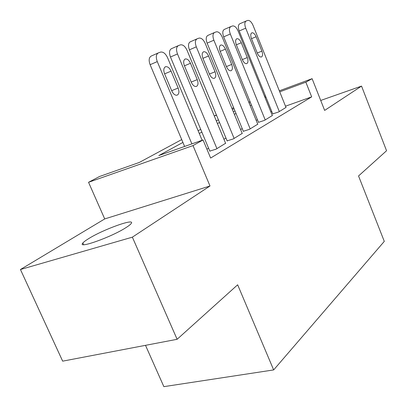 <?xml version="1.0" encoding="UTF-8"?>
<svg xmlns="http://www.w3.org/2000/svg" width="407" height="407" viewBox="0 0 407 407"><rect width="100%" height="100%" fill="white"/><g stroke="black" fill="none" stroke-linecap="round" stroke-linejoin="round"><path stroke-width="0.61" d="M88.451 238.761C85.607 240.522 83.74 241.936 82.86 243.01C76.638 249.481 111.783 236.976 126.231 227.452C128.724 225.865 130.337 224.593 131.074 223.641C136.33 217.542 103.256 229.37 88.451 238.761M214.291 116.005L216.376 114.901M145.508 345.334L163.863 386.65L273.657 369.922L384.294 241.376L358.542 175.961L386.558 150.738L361.538 86.096L320.711 100.448M273.657 369.922L237.652 284.798L177.116 339.296L62.663 361.157L20.442 269.515L132.367 237.159L209.997 185.989L193.004 145.589L88.543 182.295L99.532 176.501L139.265 162.469L181.72 139.586M209.997 185.989L104.721 218.93L20.442 269.515M104.721 218.93L88.543 182.295M177.116 339.296L132.367 237.159M272.736 113.894L278.632 111.971L285.994 107.423M258.491 122.314L264.479 120.386L272.314 115.542M243.32 131.278L249.394 129.35L257.748 124.186M227.121 140.847L233.287 138.924L242.206 133.404M209.793 151.089L216.041 149.176L225.595 143.264M182.916 142.419L158.811 155.566L203.052 139.942L210.628 158.048L311.676 96.866L285.505 106.202M271.713 111.365L270.833 111.879M257.433 119.709L256.212 120.416M242.216 128.592L240.613 129.528M225.971 138.075L223.936 139.265M208.598 148.224L206.924 149.201M279.329 90.822L312.108 78.673L324.649 110.414L361.538 86.096M312.108 78.673L305.855 82.183L279.736 91.84M311.676 96.866L305.855 82.183M203.052 139.942L193.004 145.589M231.924 108.384L233.654 107.743M248.763 102.147L250.076 101.658M264.53 96.301L265.476 95.95M249.196 103.215L249.705 102.94L249.165 103.139M234.056 108.725L232.326 109.366M216.504 115.212L214.301 116.026M198.128 130.739L200.707 129.35M216.331 120.93L218.406 119.811M233.318 111.772L234.946 110.892M265.954 97.125L265.059 97.614M251.455 105.037L250.213 105.708M236.004 113.461L234.376 114.352M219.505 122.461L217.435 123.591M201.852 132.092L199.282 133.491M191.88 143.89L157.27 61.594C155.693 57.128 156.074 54.217 158.425 52.864L160.668 52.06C163.309 51.75 165.608 53.632 167.562 57.708L202.116 140.273M158.114 53.007L151.312 56.013C148.942 57.372 148.545 60.272 150.117 64.708L184.615 146.454M164.565 73.774C163.273 70.06 163.634 67.704 165.639 66.697C167.725 66.443 169.536 67.928 171.072 71.139L178.154 88.039C179.446 91.773 179.08 94.159 177.05 95.192C175.03 95.452 173.26 94.012 171.749 90.863L164.565 73.774M216.931 148.647L177.483 53.958C175.972 49.649 176.302 46.856 178.485 45.584L180.56 44.831C183.028 44.561 185.195 46.393 187.062 50.336L225.671 143.452M178.205 45.706L171.5 48.662C169.302 49.939 168.956 52.722 170.467 57.005L209.875 151.287M184.412 65.741C183.175 62.164 183.486 59.905 185.343 58.959C187.291 58.735 189.001 60.18 190.471 63.289L197.247 79.619C198.489 83.216 198.173 85.501 196.291 86.477C194.404 86.706 192.735 85.297 191.285 82.25L184.412 65.741M234.117 138.431L196.306 46.846C194.846 42.684 195.136 39.998 197.161 38.797L199.099 38.1C201.404 37.861 203.449 39.647 205.24 43.468L242.277 133.582M196.917 38.904L190.308 41.809C188.263 43.02 187.968 45.691 189.418 49.827L227.198 141.031M202.9 58.262C201.709 54.813 201.979 52.64 203.703 51.745C205.525 51.552 207.143 52.961 208.552 55.973L215.049 71.774C216.244 75.239 215.969 77.432 214.224 78.353C212.454 78.556 210.877 77.182 209.488 74.227L202.9 58.262M250.173 128.887L213.873 40.207C212.469 36.182 212.713 33.603 214.601 32.463L216.407 31.812C218.569 31.598 220.508 33.349 222.222 37.052L257.814 124.349M214.387 32.56L207.88 35.414C205.973 36.554 205.718 39.128 207.117 43.127L243.386 131.446M220.162 51.277C219.012 47.945 219.246 45.859 220.853 45.014C222.558 44.836 224.089 46.215 225.442 49.14L231.685 64.438C232.835 67.786 232.601 69.892 230.978 70.762C229.314 70.945 227.813 69.602 226.48 66.733L220.162 51.277M265.211 119.948L230.306 33.995C228.948 30.103 229.156 27.615 230.927 26.536L232.611 25.926C234.641 25.743 236.482 27.442 238.131 31.039L272.375 115.69M230.728 26.623L224.328 29.421C222.543 30.505 222.324 32.982 223.677 36.859L258.552 122.466M236.309 44.739C235.205 41.524 235.404 39.51 236.905 38.711C238.507 38.553 239.962 39.896 241.265 42.74L247.268 57.57C248.377 60.806 248.173 62.836 246.657 63.66C245.095 63.823 243.671 62.51 242.389 59.722L236.309 44.739M279.319 111.564L245.711 28.175C244.398 24.4 244.576 21.998 246.23 20.976L247.812 20.406C249.725 20.243 251.47 21.907 253.057 25.402L286.05 107.56M246.052 21.052L239.759 23.804C238.085 24.832 237.902 27.223 239.204 30.978L272.792 114.041M251.46 38.614C250.391 35.495 250.559 33.557 251.958 32.794C253.475 32.657 254.853 33.969 256.105 36.732L261.889 51.124C262.958 54.253 262.79 56.212 261.37 56.995C259.895 57.138 258.542 55.856 257.31 53.144L251.46 38.614M150.117 64.708L157.27 61.594M171.072 71.139L164.606 73.865M178.154 88.039L171.662 90.669M170.467 57.005L177.483 53.958M190.471 63.289L184.447 65.827M197.247 79.619L191.209 82.072M189.418 49.827L196.306 46.846M208.552 55.973L202.935 58.338M215.049 71.774L209.417 74.059M207.117 43.127L213.873 40.207M225.442 49.14L220.192 51.353M231.685 64.438L226.419 66.58M223.677 36.859L230.306 33.995M241.265 42.74L236.34 44.811M247.268 57.57L242.333 59.58M239.204 30.978L245.711 28.175M256.105 36.732L251.485 38.675M261.889 51.124L257.255 53.012M82.86 243.01L83.598 244.663M165.639 66.697L165.166 66.896M185.343 58.959L184.92 59.137M203.703 51.745L203.327 51.908M220.853 45.014L220.508 45.157M236.905 38.711L236.594 38.838M251.958 32.794L251.679 32.916"/></g></svg>
